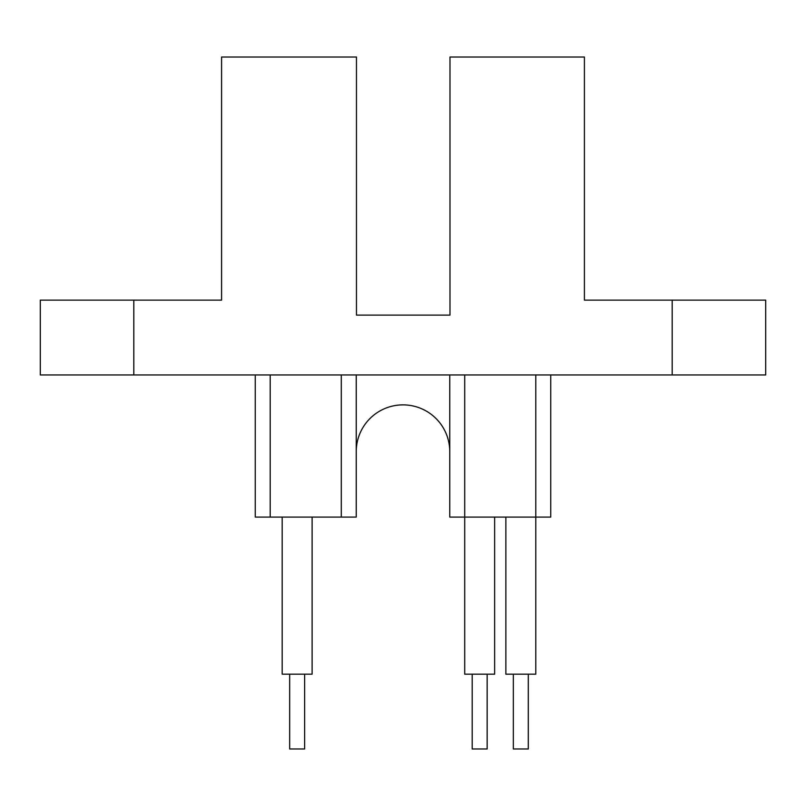 <?xml version="1.0" encoding="UTF-8"?>
<svg xmlns="http://www.w3.org/2000/svg" width="806" height="806" viewBox="0 0 806 806"><rect width="100%" height="100%" fill="white"/><g stroke="black" fill="none" stroke-linecap="round" stroke-linejoin="round"><path stroke-width="1.21" d="M304.628 748.986L304.628 674.179L304.628 748.986L289.666 748.986L289.666 674.179M487.156 674.179L487.156 748.986L472.195 748.986L472.195 674.179M528.303 748.986L528.303 674.179L528.303 748.986L513.341 748.986L513.341 674.179M312.113 517.079L312.113 674.179L282.181 674.179L282.181 517.079M494.642 517.079L494.642 674.179L464.719 674.179L464.719 517.079L449.758 517.079L449.758 374.951M550.75 374.951L550.75 517.079L535.788 517.079L535.788 674.179L505.866 674.179L505.866 517.079M133.806 300.134L221.59 300.134L221.59 57.014L356.464 57.014L356.464 315.106L449.98 315.106L449.98 57.014L584.41 57.014L584.41 300.134L765.7 300.134L765.7 374.951L40.3 374.951L40.3 300.134L133.806 300.134L133.806 374.951M356.242 374.951L356.242 517.079L255.25 517.079L255.25 374.951M535.788 374.951L535.788 517.079L464.719 517.079L464.719 374.951M356.242 451.622A46.758 46.758 0 0 1 403 404.874A46.758 46.758 0 0 1 449.758 451.622M672.194 300.134L672.194 374.951M341.281 374.951L341.281 517.079M270.212 374.951L270.212 517.079"/></g></svg>
